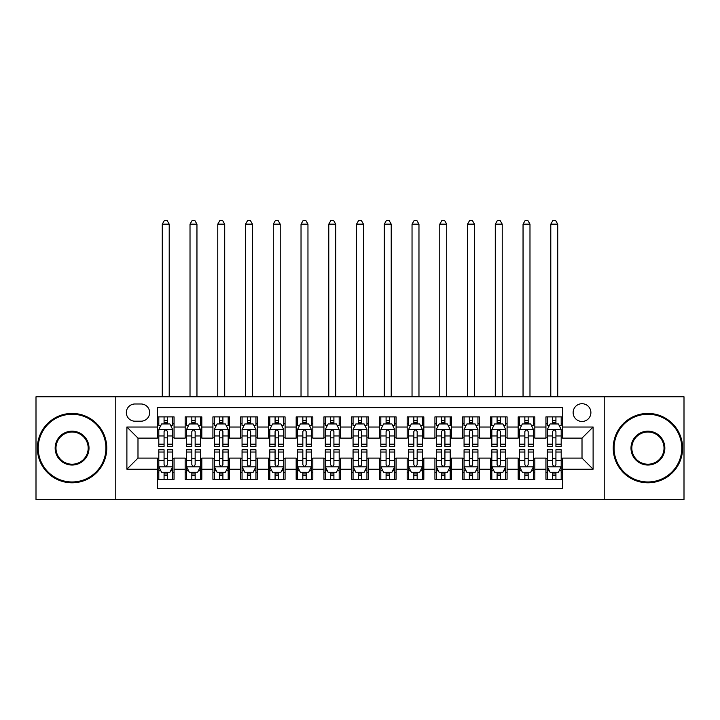<?xml version="1.0" encoding="UTF-8"?>
<svg xmlns="http://www.w3.org/2000/svg" width="720" height="720" viewBox="0 0 720 720"><rect width="100%" height="100%" fill="white"/><g stroke="black" fill="none" stroke-linecap="round" stroke-linejoin="round"><path stroke-width="1.08" d="M582.012 403.713A8.883 8.883 0 0 0 573.129 412.587A8.883 8.883 0 0 0 582.012 421.47A8.883 8.883 0 0 0 590.895 412.587A8.883 8.883 0 0 0 582.012 403.713M604.215 499.455L684 499.455L684 396.774L604.215 396.774L604.215 499.455L115.785 499.455L115.785 396.774L36 396.774L36 499.455L115.785 499.455M562.59 416.889L545.94 416.889L545.94 427.023L534.834 427.023L534.834 438.12L545.94 438.12L545.94 427.023M534.834 427.023L534.834 416.889L518.184 416.889L518.184 427.023L507.087 427.023L507.087 438.12L518.184 438.12L518.184 427.023M507.087 427.023L507.087 416.889L490.437 416.889L490.437 427.023L479.331 427.023L479.331 438.12L490.437 438.12L490.437 427.023M479.331 427.023L479.331 416.889L462.681 416.889L462.681 427.023L451.584 427.023L451.584 438.12L462.681 438.12L462.681 427.023M451.584 427.023L451.584 416.889L434.925 416.889L434.925 427.023L423.828 427.023L423.828 438.12L434.925 438.12L434.925 427.023M423.828 427.023L423.828 416.889L407.178 416.889L407.178 427.023L396.081 427.023L396.081 438.12L407.178 438.12L407.178 427.023M396.081 427.023L396.081 416.889L379.422 416.889L379.422 427.023L368.325 427.023L368.325 438.12L379.422 438.12L379.422 427.023M368.325 427.023L368.325 416.889L351.675 416.889L351.675 427.023L340.578 427.023L340.578 438.12L351.675 438.12L351.675 427.023M340.578 427.023L340.578 416.889L323.919 416.889L323.919 427.023L312.822 427.023L312.822 438.12L323.919 438.12L323.919 427.023M312.822 427.023L312.822 416.889L296.172 416.889L296.172 427.023L285.075 427.023L285.075 438.12L296.172 438.12L296.172 427.023M285.075 427.023L285.075 416.889L268.416 416.889L268.416 427.023L257.319 427.023L257.319 438.12L268.416 438.12L268.416 427.023M257.319 427.023L257.319 416.889L240.669 416.889L240.669 427.023L229.563 427.023L229.563 438.12L240.669 438.12L240.669 427.023M229.563 427.023L229.563 416.889L212.913 416.889L212.913 427.023L201.816 427.023L201.816 438.12L212.913 438.12L212.913 427.023M201.816 427.023L201.816 416.889L185.166 416.889L185.166 438.12L174.06 438.12L174.06 416.889L157.41 416.889M157.41 479.331L174.06 479.331L174.06 458.1L185.166 458.1L185.166 479.331L201.816 479.331L201.816 458.1L212.913 458.1L212.913 469.206L201.816 469.206M212.913 469.206L212.913 479.331L229.563 479.331L229.563 458.1L240.669 458.1L240.669 469.206L229.563 469.206M240.669 469.206L240.669 479.331L257.319 479.331L257.319 458.1L268.416 458.1L268.416 469.206L257.319 469.206M268.416 469.206L268.416 479.331L285.075 479.331L285.075 458.1L296.172 458.1L296.172 469.206L285.075 469.206M296.172 469.206L296.172 479.331L312.822 479.331L312.822 458.1L323.919 458.1L323.919 469.206L312.822 469.206M323.919 469.206L323.919 479.331L340.578 479.331L340.578 458.1L351.675 458.1L351.675 469.206L340.578 469.206M351.675 469.206L351.675 479.331L368.325 479.331L368.325 458.1L379.422 458.1L379.422 469.206L368.325 469.206M379.422 469.206L379.422 479.331L396.081 479.331L396.081 458.1L407.178 458.1L407.178 469.206L396.081 469.206M407.178 469.206L407.178 479.331L423.828 479.331L423.828 458.1L434.925 458.1L434.925 469.206L423.828 469.206M434.925 469.206L434.925 479.331L451.584 479.331L451.584 458.1L462.681 458.1L462.681 469.206L451.584 469.206M462.681 469.206L462.681 479.331L479.331 479.331L479.331 458.1L490.437 458.1L490.437 469.206L479.331 469.206M490.437 469.206L490.437 479.331L507.087 479.331L507.087 458.1L518.184 458.1L518.184 469.206L507.087 469.206M518.184 469.206L518.184 479.331L534.834 479.331L534.834 458.1L545.94 458.1L545.94 469.206L534.834 469.206M134.937 421.191L141.039 421.191A8.604 8.604 0 0 0 149.643 412.587A8.604 8.604 0 0 0 141.039 403.983L134.937 403.983A8.604 8.604 0 0 0 126.333 412.587A8.604 8.604 0 0 0 134.937 421.191M604.215 396.774L115.785 396.774M562.59 427.023L562.59 407.592L157.41 407.592L157.41 438.12L137.988 438.12L137.988 458.1L157.41 458.1L157.41 488.628L562.59 488.628L562.59 458.1L582.012 458.1L582.012 438.12L562.59 438.12L562.59 427.023L593.109 427.023L593.109 469.206L562.59 469.206M157.41 469.206L126.891 469.206L126.891 427.023L157.41 427.023M545.94 469.206L545.94 479.331L562.59 479.331M157.41 423.828L158.805 423.828M164.07 423.828L167.4 423.828M172.674 423.828L174.06 423.828M157.41 437.841L158.805 437.841M164.07 437.841L167.4 437.841M172.674 437.841L174.06 437.841M157.41 458.379L158.805 458.379M164.07 458.379L167.4 458.379M172.674 458.379L174.06 458.379M157.41 472.392L158.805 472.392M164.07 472.392L167.4 472.392M172.674 472.392L174.06 472.392M185.166 437.841L186.552 437.841M191.826 437.841L195.156 437.841M200.43 437.841L201.816 437.841M185.166 423.828L186.552 423.828M191.826 423.828L195.156 423.828M200.43 423.828L201.816 423.828M185.166 458.379L186.552 458.379M191.826 458.379L195.156 458.379M200.43 458.379L201.816 458.379M185.166 472.392L186.552 472.392M191.826 472.392L195.156 472.392M200.43 472.392L201.816 472.392M212.913 458.379L214.308 458.379M219.573 458.379L222.903 458.379M228.177 458.379L229.563 458.379M212.913 472.392L214.308 472.392M219.573 472.392L222.903 472.392M228.177 472.392L229.563 472.392M212.913 423.828L214.308 423.828M219.573 423.828L222.903 423.828M228.177 423.828L229.563 423.828M212.913 437.841L214.308 437.841M219.573 437.841L222.903 437.841M228.177 437.841L229.563 437.841M240.669 458.379L242.055 458.379M247.329 458.379L250.659 458.379M255.933 458.379L257.319 458.379M240.669 472.392L242.055 472.392M247.329 472.392L250.659 472.392M255.933 472.392L257.319 472.392M240.669 423.828L242.055 423.828M247.329 423.828L250.659 423.828M255.933 423.828L257.319 423.828M240.669 437.841L242.055 437.841M247.329 437.841L250.659 437.841M255.933 437.841L257.319 437.841M268.416 458.379L269.811 458.379M275.076 458.379L278.406 458.379M283.68 458.379L285.075 458.379M268.416 472.392L269.811 472.392M275.076 472.392L278.406 472.392M283.68 472.392L285.075 472.392M268.416 423.828L269.811 423.828M275.076 423.828L278.406 423.828M283.68 423.828L285.075 423.828M268.416 437.841L269.811 437.841M275.076 437.841L278.406 437.841M283.68 437.841L285.075 437.841M296.172 458.379L297.558 458.379M302.832 458.379L306.162 458.379M311.436 458.379L312.822 458.379M296.172 472.392L297.558 472.392M302.832 472.392L306.162 472.392M311.436 472.392L312.822 472.392M296.172 423.828L297.558 423.828M302.832 423.828L306.162 423.828M311.436 423.828L312.822 423.828M296.172 437.841L297.558 437.841M302.832 437.841L306.162 437.841M311.436 437.841L312.822 437.841M323.919 458.379L325.314 458.379M330.579 458.379L333.909 458.379M339.183 458.379L340.578 458.379M323.919 472.392L325.314 472.392M330.579 472.392L333.909 472.392M339.183 472.392L340.578 472.392M323.919 423.828L325.314 423.828M330.579 423.828L333.909 423.828M339.183 423.828L340.578 423.828M323.919 437.841L325.314 437.841M330.579 437.841L333.909 437.841M339.183 437.841L340.578 437.841M351.675 458.379L353.061 458.379M358.335 458.379L361.665 458.379M366.939 458.379L368.325 458.379M351.675 472.392L353.061 472.392M358.335 472.392L361.665 472.392M366.939 472.392L368.325 472.392M351.675 423.828L353.061 423.828M358.335 423.828L361.665 423.828M366.939 423.828L368.325 423.828M351.675 437.841L353.061 437.841M358.335 437.841L361.665 437.841M366.939 437.841L368.325 437.841M379.422 458.379L380.817 458.379M386.091 458.379L389.421 458.379M394.686 458.379L396.081 458.379M379.422 472.392L380.817 472.392M386.091 472.392L389.421 472.392M394.686 472.392L396.081 472.392M379.422 423.828L380.817 423.828M386.091 423.828L389.421 423.828M394.686 423.828L396.081 423.828M379.422 437.841L380.817 437.841M386.091 437.841L389.421 437.841M394.686 437.841L396.081 437.841M407.178 458.379L408.564 458.379M413.838 458.379L417.168 458.379M422.442 458.379L423.828 458.379M407.178 472.392L408.564 472.392M413.838 472.392L417.168 472.392M422.442 472.392L423.828 472.392M407.178 423.828L408.564 423.828M413.838 423.828L417.168 423.828M422.442 423.828L423.828 423.828M407.178 437.841L408.564 437.841M413.838 437.841L417.168 437.841M422.442 437.841L423.828 437.841M434.925 458.379L436.32 458.379M441.594 458.379L444.924 458.379M450.189 458.379L451.584 458.379M434.925 472.392L436.32 472.392M441.594 472.392L444.924 472.392M450.189 472.392L451.584 472.392M434.925 423.828L436.32 423.828M441.594 423.828L444.924 423.828M450.189 423.828L451.584 423.828M434.925 437.841L436.32 437.841M441.594 437.841L444.924 437.841M450.189 437.841L451.584 437.841M462.681 458.379L464.067 458.379M469.341 458.379L472.671 458.379M477.945 458.379L479.331 458.379M462.681 472.392L464.067 472.392M469.341 472.392L472.671 472.392M477.945 472.392L479.331 472.392M462.681 423.828L464.067 423.828M469.341 423.828L472.671 423.828M477.945 423.828L479.331 423.828M462.681 437.841L464.067 437.841M469.341 437.841L472.671 437.841M477.945 437.841L479.331 437.841M490.437 458.379L491.823 458.379M497.097 458.379L500.427 458.379M505.692 458.379L507.087 458.379M490.437 472.392L491.823 472.392M497.097 472.392L500.427 472.392M505.692 472.392L507.087 472.392M490.437 423.828L491.823 423.828M497.097 423.828L500.427 423.828M505.692 423.828L507.087 423.828M490.437 437.841L491.823 437.841M497.097 437.841L500.427 437.841M505.692 437.841L507.087 437.841M518.184 458.379L519.57 458.379M524.844 458.379L528.174 458.379M533.448 458.379L534.834 458.379M518.184 472.392L519.57 472.392M524.844 472.392L528.174 472.392M533.448 472.392L534.834 472.392M518.184 423.828L519.57 423.828M524.844 423.828L528.174 423.828M533.448 423.828L534.834 423.828M518.184 437.841L519.57 437.841M524.844 437.841L528.174 437.841M533.448 437.841L534.834 437.841M545.94 458.379L547.326 458.379M552.6 458.379L555.93 458.379M561.195 458.379L562.59 458.379M545.94 472.392L547.326 472.392M552.6 472.392L555.93 472.392M561.195 472.392L562.59 472.392M545.94 423.828L547.326 423.828M552.6 423.828L555.93 423.828M561.195 423.828L562.59 423.828M545.94 437.841L547.326 437.841M552.6 437.841L555.93 437.841M561.195 437.841L562.59 437.841M137.988 438.12L126.891 427.023M137.988 458.1L126.891 469.206M593.109 427.023L582.012 438.12M593.109 469.206L582.012 458.1M167.4 416.889L167.4 423.963L167.4 420.498L164.07 420.498M172.674 444.186L167.4 444.186L167.4 446.445L172.674 446.445L172.674 429.516L169.902 423.963L161.577 423.963L158.805 429.516L158.805 446.445L164.07 446.445L164.07 444.186L158.805 444.186M160.812 425.493L158.805 425.493L158.805 416.889M158.805 425.547L158.805 420.498M172.674 425.547L172.674 420.498M170.667 425.493L172.674 425.493L172.674 416.889M164.07 423.963L164.07 416.889M167.4 444.186L167.4 431.595C166.293 429.462 165.186 429.462 164.07 431.595L164.07 440.964M158.805 435.951L164.07 435.951L164.07 444.186M169.209 396.774L169.209 224.154L162.27 224.154L162.27 396.774M162.27 224.154L164.349 220.545L167.13 220.545L169.209 224.154M164.07 475.722L167.4 475.722M158.805 452.034L164.07 452.034L164.07 449.775L158.805 449.775L158.805 466.704L161.577 472.257L169.902 472.257L172.674 466.704L172.674 449.775L167.4 449.775L167.4 452.034L172.674 452.034M172.674 466.704L172.674 479.331M158.805 466.704L158.805 479.331M167.4 472.257L167.4 479.331M164.07 479.331L164.07 472.257M164.07 452.034L164.07 464.625C165.186 466.758 166.293 466.758 167.4 464.625L167.4 452.034M72.081 414.252A33.858 33.858 0 0 0 38.223 448.11A33.858 33.858 0 0 0 72.081 481.968A33.858 33.858 0 0 0 105.93 448.11A33.858 33.858 0 0 0 72.081 414.252M72.081 482.805A34.686 34.686 0 0 1 37.386 448.11A34.686 34.686 0 0 1 72.081 413.424A34.686 34.686 0 0 1 106.767 448.11A34.686 34.686 0 0 1 72.081 482.805M72.081 431.181A16.929 16.929 0 0 1 89.01 448.11A16.929 16.929 0 0 1 72.081 465.039A16.929 16.929 0 0 1 55.152 448.11A16.929 16.929 0 0 1 72.081 431.181M72.081 464.211A16.092 16.092 0 0 0 88.173 448.11A16.092 16.092 0 0 0 72.081 432.018A16.092 16.092 0 0 0 55.98 448.11A16.092 16.092 0 0 0 72.081 464.211M647.919 414.252A33.858 33.858 0 0 0 614.07 448.11A33.858 33.858 0 0 0 647.919 481.968A33.858 33.858 0 0 0 681.777 448.11A33.858 33.858 0 0 0 647.919 414.252M647.919 482.805A34.686 34.686 0 0 1 613.233 448.11A34.686 34.686 0 0 1 647.919 413.424A34.686 34.686 0 0 1 682.614 448.11A34.686 34.686 0 0 1 647.919 482.805M647.919 431.181A16.929 16.929 0 0 1 664.848 448.11A16.929 16.929 0 0 1 647.919 465.039A16.929 16.929 0 0 1 630.99 448.11A16.929 16.929 0 0 1 647.919 431.181M647.919 464.211A16.092 16.092 0 0 0 664.02 448.11A16.092 16.092 0 0 0 647.919 432.018A16.092 16.092 0 0 0 631.827 448.11A16.092 16.092 0 0 0 647.919 464.211M195.156 416.889L195.156 423.963L195.156 420.498L191.826 420.498M200.43 444.186L195.156 444.186L195.156 446.445L200.43 446.445L200.43 429.516L197.649 423.963L189.324 423.963L186.552 429.516L186.552 446.445L191.826 446.445L191.826 444.186L186.552 444.186M188.568 425.493L186.552 425.493L186.552 416.889M186.552 425.547L186.552 420.498M200.43 425.547L200.43 420.498M198.414 425.493L200.43 425.493L200.43 416.889M191.826 423.963L191.826 416.889M195.156 444.186L195.156 431.595C194.049 429.462 192.933 429.462 191.826 431.595L191.826 440.964M186.552 435.951L191.826 435.951L191.826 444.186M196.956 396.774L196.956 224.154L190.017 224.154L190.017 396.774M190.017 224.154L192.105 220.545L194.877 220.545L196.956 224.154M222.903 416.889L222.903 423.963L222.903 420.498L219.573 420.498M228.177 444.186L222.903 444.186L222.903 446.445L228.177 446.445L228.177 429.516L225.405 423.963L217.08 423.963L214.308 429.516L214.308 446.445L219.573 446.445L219.573 444.186L214.308 444.186M216.315 425.493L214.308 425.493L214.308 416.889M214.308 425.547L214.308 420.498M228.177 425.547L228.177 420.498M226.17 425.493L228.177 425.493L228.177 416.889M219.573 423.963L219.573 416.889M222.903 444.186L222.903 431.595C221.796 429.462 220.689 429.462 219.573 431.595L219.573 440.964M214.308 435.951L219.573 435.951L219.573 444.186M224.712 396.774L224.712 224.154L217.773 224.154L217.773 396.774M217.773 224.154L219.852 220.545L222.633 220.545L224.712 224.154M250.659 416.889L250.659 423.963L250.659 420.498L247.329 420.498M255.933 444.186L250.659 444.186L250.659 446.445L255.933 446.445L255.933 429.516L253.152 423.963L244.827 423.963L242.055 429.516L242.055 446.445L247.329 446.445L247.329 444.186L242.055 444.186M244.071 425.493L242.055 425.493L242.055 416.889M242.055 425.547L242.055 420.498M255.933 425.547L255.933 420.498M253.917 425.493L255.933 425.493L255.933 416.889M247.329 423.963L247.329 416.889M250.659 444.186L250.659 431.595C249.552 429.462 248.436 429.462 247.329 431.595L247.329 440.964M242.055 435.951L247.329 435.951L247.329 444.186M252.459 396.774L252.459 224.154L245.529 224.154L245.529 396.774M245.529 224.154L247.608 220.545L250.38 220.545L252.459 224.154M278.406 416.889L278.406 423.963L278.406 420.498L275.076 420.498M283.68 444.186L278.406 444.186L278.406 446.445L283.68 446.445L283.68 429.516L280.908 423.963L272.583 423.963L269.811 429.516L269.811 446.445L275.076 446.445L275.076 444.186L269.811 444.186M271.818 425.493L269.811 425.493L269.811 416.889M269.811 425.547L269.811 420.498M283.68 425.547L283.68 420.498M281.673 425.493L283.68 425.493L283.68 416.889M275.076 423.963L275.076 416.889M278.406 444.186L278.406 431.595C277.299 429.462 276.192 429.462 275.076 431.595L275.076 440.964M269.811 435.951L275.076 435.951L275.076 444.186M280.215 396.774L280.215 224.154L273.276 224.154L273.276 396.774M273.276 224.154L275.355 220.545L278.136 220.545L280.215 224.154M191.826 475.722L195.156 475.722M186.552 452.034L191.826 452.034L191.826 449.775L186.552 449.775L186.552 466.704L189.324 472.257L197.649 472.257L200.43 466.704L200.43 449.775L195.156 449.775L195.156 452.034L200.43 452.034M200.43 466.704L200.43 479.331M186.552 466.704L186.552 479.331M195.156 472.257L195.156 479.331M191.826 479.331L191.826 472.257M191.826 452.034L191.826 464.625C192.933 466.758 194.04 466.758 195.156 464.625L195.156 452.034M219.573 475.722L222.903 475.722M214.308 452.034L219.573 452.034L219.573 449.775L214.308 449.775L214.308 466.704L217.08 472.257L225.405 472.257L228.177 466.704L228.177 449.775L222.903 449.775L222.903 452.034L228.177 452.034M228.177 466.704L228.177 479.331M214.308 466.704L214.308 479.331M222.903 472.257L222.903 479.331M219.573 479.331L219.573 472.257M219.573 452.034L219.573 464.625C220.689 466.758 221.796 466.758 222.903 464.625L222.903 452.034M247.329 475.722L250.659 475.722M242.055 452.034L247.329 452.034L247.329 449.775L242.055 449.775L242.055 466.704L244.827 472.257L253.152 472.257L255.933 466.704L255.933 449.775L250.659 449.775L250.659 452.034L255.933 452.034M255.933 466.704L255.933 479.331M242.055 466.704L242.055 479.331M250.659 472.257L250.659 479.331M247.329 479.331L247.329 472.257M247.329 452.034L247.329 464.625C248.436 466.758 249.543 466.758 250.659 464.625L250.659 452.034M275.076 475.722L278.406 475.722M269.811 452.034L275.076 452.034L275.076 449.775L269.811 449.775L269.811 466.704L272.583 472.257L280.908 472.257L283.68 466.704L283.68 449.775L278.406 449.775L278.406 452.034L283.68 452.034M283.68 466.704L283.68 479.331M269.811 466.704L269.811 479.331M278.406 472.257L278.406 479.331M275.076 479.331L275.076 472.257M275.076 452.034L275.076 464.625C276.192 466.758 277.299 466.758 278.406 464.625L278.406 452.034M306.162 416.889L306.162 423.963L306.162 420.498L302.832 420.498M311.436 444.186L306.162 444.186L306.162 446.445L311.436 446.445L311.436 429.516L308.664 423.963L300.33 423.963L297.558 429.516L297.558 446.445L302.832 446.445L302.832 444.186L297.558 444.186M299.574 425.493L297.558 425.493L297.558 416.889M297.558 425.547L297.558 420.498M311.436 425.547L311.436 420.498M309.42 425.493L311.436 425.493L311.436 416.889M302.832 423.963L302.832 416.889M306.162 444.186L306.162 431.595C305.055 429.462 303.939 429.462 302.832 431.595L302.832 440.964M297.558 435.951L302.832 435.951L302.832 444.186M307.962 396.774L307.962 224.154L301.032 224.154L301.032 396.774M301.032 224.154L303.111 220.545L305.883 220.545L307.962 224.154M302.832 475.722L306.162 475.722M297.558 452.034L302.832 452.034L302.832 449.775L297.558 449.775L297.558 466.704L300.33 472.257L308.664 472.257L311.436 466.704L311.436 449.775L306.162 449.775L306.162 452.034L311.436 452.034M311.436 466.704L311.436 479.331M297.558 466.704L297.558 479.331M306.162 472.257L306.162 479.331M302.832 479.331L302.832 472.257M302.832 452.034L302.832 464.625C303.939 466.758 305.046 466.758 306.162 464.625L306.162 452.034M333.909 416.889L333.909 423.963L333.909 420.498L330.579 420.498M339.183 444.186L333.909 444.186L333.909 446.445L339.183 446.445L339.183 429.516L336.411 423.963L328.086 423.963L325.314 429.516L325.314 446.445L330.579 446.445L330.579 444.186L325.314 444.186M327.321 425.493L325.314 425.493L325.314 416.889M325.314 425.547L325.314 420.498M339.183 425.547L339.183 420.498M337.176 425.493L339.183 425.493L339.183 416.889M330.579 423.963L330.579 416.889M333.909 444.186L333.909 431.595C332.802 429.462 331.695 429.462 330.579 431.595L330.579 440.964M325.314 435.951L330.579 435.951L330.579 444.186M335.718 396.774L335.718 224.154L328.779 224.154L328.779 396.774M328.779 224.154L330.858 220.545L333.639 220.545L335.718 224.154M330.579 475.722L333.909 475.722M325.314 452.034L330.579 452.034L330.579 449.775L325.314 449.775L325.314 466.704L328.086 472.257L336.411 472.257L339.183 466.704L339.183 449.775L333.909 449.775L333.909 452.034L339.183 452.034M339.183 466.704L339.183 479.331M325.314 466.704L325.314 479.331M333.909 472.257L333.909 479.331M330.579 479.331L330.579 472.257M330.579 452.034L330.579 464.625C331.695 466.758 332.802 466.758 333.909 464.625L333.909 452.034M361.665 416.889L361.665 423.963L361.665 420.498L358.335 420.498M366.939 444.186L361.665 444.186L361.665 446.445L366.939 446.445L366.939 429.516L364.167 423.963L355.833 423.963L353.061 429.516L353.061 446.445L358.335 446.445L358.335 444.186L353.061 444.186M355.077 425.493L353.061 425.493L353.061 416.889M353.061 425.547L353.061 420.498M366.939 425.547L366.939 420.498M364.923 425.493L366.939 425.493L366.939 416.889M358.335 423.963L358.335 416.889M361.665 444.186L361.665 431.595C360.558 429.462 359.442 429.462 358.335 431.595L358.335 440.964M353.061 435.951L358.335 435.951L358.335 444.186M363.465 396.774L363.465 224.154L356.535 224.154L356.535 396.774M356.535 224.154L358.614 220.545L361.386 220.545L363.465 224.154M358.335 475.722L361.665 475.722M353.061 452.034L358.335 452.034L358.335 449.775L353.061 449.775L353.061 466.704L355.833 472.257L364.167 472.257L366.939 466.704L366.939 449.775L361.665 449.775L361.665 452.034L366.939 452.034M366.939 466.704L366.939 479.331M353.061 466.704L353.061 479.331M361.665 472.257L361.665 479.331M358.335 479.331L358.335 472.257M358.335 452.034L358.335 464.625C359.442 466.758 360.558 466.758 361.665 464.625L361.665 452.034M389.421 416.889L389.421 423.963L389.421 420.498L386.091 420.498M394.686 444.186L389.421 444.186L389.421 446.445L394.686 446.445L394.686 429.516L391.914 423.963L383.589 423.963L380.817 429.516L380.817 446.445L386.091 446.445L386.091 444.186L380.817 444.186M382.824 425.493L380.817 425.493L380.817 416.889M380.817 425.547L380.817 420.498M394.686 425.547L394.686 420.498M392.679 425.493L394.686 425.493L394.686 416.889M386.091 423.963L386.091 416.889M389.421 444.186L389.421 431.595C388.305 429.462 387.198 429.462 386.091 431.595L386.091 440.964M380.817 435.951L386.091 435.951L386.091 444.186M391.221 396.774L391.221 224.154L384.282 224.154L384.282 396.774M384.282 224.154L386.361 220.545L389.142 220.545L391.221 224.154M386.091 475.722L389.421 475.722M380.817 452.034L386.091 452.034L386.091 449.775L380.817 449.775L380.817 466.704L383.589 472.257L391.914 472.257L394.686 466.704L394.686 449.775L389.421 449.775L389.421 452.034L394.686 452.034M394.686 466.704L394.686 479.331M380.817 466.704L380.817 479.331M389.421 472.257L389.421 479.331M386.091 479.331L386.091 472.257M386.091 452.034L386.091 464.625C387.198 466.758 388.305 466.758 389.421 464.625L389.421 452.034M417.168 416.889L417.168 423.963L417.168 420.498L413.838 420.498M422.442 444.186L417.168 444.186L417.168 446.445L422.442 446.445L422.442 429.516L419.67 423.963L411.336 423.963L408.564 429.516L408.564 446.445L413.838 446.445L413.838 444.186L408.564 444.186M410.58 425.493L408.564 425.493L408.564 416.889M408.564 425.547L408.564 420.498M422.442 425.547L422.442 420.498M420.426 425.493L422.442 425.493L422.442 416.889M413.838 423.963L413.838 416.889M417.168 444.186L417.168 431.595C416.061 429.462 414.954 429.462 413.838 431.595L413.838 440.964M408.564 435.951L413.838 435.951L413.838 444.186M418.968 396.774L418.968 224.154L412.038 224.154L412.038 396.774M412.038 224.154L414.117 220.545L416.889 220.545L418.968 224.154M413.838 475.722L417.168 475.722M408.564 452.034L413.838 452.034L413.838 449.775L408.564 449.775L408.564 466.704L411.336 472.257L419.67 472.257L422.442 466.704L422.442 449.775L417.168 449.775L417.168 452.034L422.442 452.034M422.442 466.704L422.442 479.331M408.564 466.704L408.564 479.331M417.168 472.257L417.168 479.331M413.838 479.331L413.838 472.257M413.838 452.034L413.838 464.625C414.945 466.758 416.061 466.758 417.168 464.625L417.168 452.034M444.924 416.889L444.924 423.963L444.924 420.498L441.594 420.498M450.189 444.186L444.924 444.186L444.924 446.445L450.189 446.445L450.189 429.516L447.417 423.963L439.092 423.963L436.32 429.516L436.32 446.445L441.594 446.445L441.594 444.186L436.32 444.186M438.327 425.493L436.32 425.493L436.32 416.889M436.32 425.547L436.32 420.498M450.189 425.547L450.189 420.498M448.182 425.493L450.189 425.493L450.189 416.889M441.594 423.963L441.594 416.889M444.924 444.186L444.924 431.595C443.808 429.462 442.701 429.462 441.594 431.595L441.594 440.964M436.32 435.951L441.594 435.951L441.594 444.186M446.724 396.774L446.724 224.154L439.785 224.154L439.785 396.774M439.785 224.154L441.864 220.545L444.645 220.545L446.724 224.154M441.594 475.722L444.924 475.722M436.32 452.034L441.594 452.034L441.594 449.775L436.32 449.775L436.32 466.704L439.092 472.257L447.417 472.257L450.189 466.704L450.189 449.775L444.924 449.775L444.924 452.034L450.189 452.034M450.189 466.704L450.189 479.331M436.32 466.704L436.32 479.331M444.924 472.257L444.924 479.331M441.594 479.331L441.594 472.257M441.594 452.034L441.594 464.625C442.701 466.758 443.808 466.758 444.924 464.625L444.924 452.034M472.671 416.889L472.671 423.963L472.671 420.498L469.341 420.498M477.945 444.186L472.671 444.186L472.671 446.445L477.945 446.445L477.945 429.516L475.173 423.963L466.848 423.963L464.067 429.516L464.067 446.445L469.341 446.445L469.341 444.186L464.067 444.186M466.083 425.493L464.067 425.493L464.067 416.889M464.067 425.547L464.067 420.498M477.945 425.547L477.945 420.498M475.929 425.493L477.945 425.493L477.945 416.889M469.341 423.963L469.341 416.889M472.671 444.186L472.671 431.595C471.564 429.462 470.457 429.462 469.341 431.595L469.341 440.964M464.067 435.951L469.341 435.951L469.341 444.186M474.471 396.774L474.471 224.154L467.541 224.154L467.541 396.774M467.541 224.154L469.62 220.545L472.392 220.545L474.471 224.154M469.341 475.722L472.671 475.722M464.067 452.034L469.341 452.034L469.341 449.775L464.067 449.775L464.067 466.704L466.848 472.257L475.173 472.257L477.945 466.704L477.945 449.775L472.671 449.775L472.671 452.034L477.945 452.034M477.945 466.704L477.945 479.331M464.067 466.704L464.067 479.331M472.671 472.257L472.671 479.331M469.341 479.331L469.341 472.257M469.341 452.034L469.341 464.625C470.448 466.758 471.564 466.758 472.671 464.625L472.671 452.034M500.427 416.889L500.427 423.963L500.427 420.498L497.097 420.498M505.692 444.186L500.427 444.186L500.427 446.445L505.692 446.445L505.692 429.516L502.92 423.963L494.595 423.963L491.823 429.516L491.823 446.445L497.097 446.445L497.097 444.186L491.823 444.186M493.83 425.493L491.823 425.493L491.823 416.889M491.823 425.547L491.823 420.498M505.692 425.547L505.692 420.498M503.685 425.493L505.692 425.493L505.692 416.889M497.097 423.963L497.097 416.889M500.427 444.186L500.427 431.595C499.311 429.462 498.204 429.462 497.097 431.595L497.097 440.964M491.823 435.951L497.097 435.951L497.097 444.186M502.227 396.774L502.227 224.154L495.288 224.154L495.288 396.774M495.288 224.154L497.367 220.545L500.148 220.545L502.227 224.154M497.097 475.722L500.427 475.722M491.823 452.034L497.097 452.034L497.097 449.775L491.823 449.775L491.823 466.704L494.595 472.257L502.92 472.257L505.692 466.704L505.692 449.775L500.427 449.775L500.427 452.034L505.692 452.034M505.692 466.704L505.692 479.331M491.823 466.704L491.823 479.331M500.427 472.257L500.427 479.331M497.097 479.331L497.097 472.257M497.097 452.034L497.097 464.625C498.204 466.758 499.311 466.758 500.427 464.625L500.427 452.034M528.174 416.889L528.174 423.963L528.174 420.498L524.844 420.498M533.448 444.186L528.174 444.186L528.174 446.445L533.448 446.445L533.448 429.516L530.676 423.963L522.351 423.963L519.57 429.516L519.57 446.445L524.844 446.445L524.844 444.186L519.57 444.186M521.586 425.493L519.57 425.493L519.57 416.889M519.57 425.547L519.57 420.498M533.448 425.547L533.448 420.498M531.432 425.493L533.448 425.493L533.448 416.889M524.844 423.963L524.844 416.889M528.174 444.186L528.174 431.595C527.067 429.462 525.96 429.462 524.844 431.595L524.844 440.964M519.57 435.951L524.844 435.951L524.844 444.186M529.983 396.774L529.983 224.154L523.044 224.154L523.044 396.774M523.044 224.154L525.123 220.545L527.895 220.545L529.983 224.154M524.844 475.722L528.174 475.722M519.57 452.034L524.844 452.034L524.844 449.775L519.57 449.775L519.57 466.704L522.351 472.257L530.676 472.257L533.448 466.704L533.448 449.775L528.174 449.775L528.174 452.034L533.448 452.034M533.448 466.704L533.448 479.331M519.57 466.704L519.57 479.331M528.174 472.257L528.174 479.331M524.844 479.331L524.844 472.257M524.844 452.034L524.844 464.625C525.951 466.758 527.067 466.758 528.174 464.625L528.174 452.034M555.93 416.889L555.93 423.963L555.93 420.498L552.6 420.498M561.195 444.186L555.93 444.186L555.93 446.445L561.195 446.445L561.195 429.516L558.423 423.963L550.098 423.963L547.326 429.516L547.326 446.445L552.6 446.445L552.6 444.186L547.326 444.186M549.333 425.493L547.326 425.493L547.326 416.889M547.326 425.547L547.326 420.498M561.195 425.547L561.195 420.498M559.188 425.493L561.195 425.493L561.195 416.889M552.6 423.963L552.6 416.889M555.93 444.186L555.93 431.595C554.814 429.462 553.707 429.462 552.6 431.595L552.6 440.964M547.326 435.951L552.6 435.951L552.6 444.186M557.73 396.774L557.73 224.154L550.791 224.154L550.791 396.774M550.791 224.154L552.87 220.545L555.651 220.545L557.73 224.154M552.6 475.722L555.93 475.722M547.326 452.034L552.6 452.034L552.6 449.775L547.326 449.775L547.326 466.704L550.098 472.257L558.423 472.257L561.195 466.704L561.195 449.775L555.93 449.775L555.93 452.034L561.195 452.034M561.195 466.704L561.195 479.331M547.326 466.704L547.326 479.331M555.93 472.257L555.93 479.331M552.6 479.331L552.6 472.257M552.6 452.034L552.6 464.625C553.707 466.758 554.814 466.758 555.93 464.625L555.93 452.034M185.166 469.206L174.06 469.206M185.166 427.023L174.06 427.023M172.611 429.381L158.868 429.381M172.674 435.951L167.4 435.951M167.4 422.262L164.07 422.262M158.868 466.848L172.611 466.848M172.674 470.727L170.667 470.727M160.812 470.727L158.805 470.727M167.4 460.269L172.674 460.269M158.805 460.269L164.07 460.269M164.07 473.958L167.4 473.958M200.358 429.381L186.624 429.381M200.43 435.951L195.156 435.951M195.156 422.262L191.826 422.262M228.114 429.381L214.371 429.381M228.177 435.951L222.903 435.951M222.903 422.262L219.573 422.262M255.861 429.381L242.127 429.381M255.933 435.951L250.659 435.951M250.659 422.262L247.329 422.262M283.617 429.381L269.874 429.381M283.68 435.951L278.406 435.951M278.406 422.262L275.076 422.262M186.624 466.848L200.358 466.848M200.43 470.727L198.414 470.727M188.568 470.727L186.552 470.727M195.156 460.269L200.43 460.269M186.552 460.269L191.826 460.269M191.826 473.958L195.156 473.958M214.371 466.848L228.114 466.848M228.177 470.727L226.17 470.727M216.315 470.727L214.308 470.727M222.903 460.269L228.177 460.269M214.308 460.269L219.573 460.269M219.573 473.958L222.903 473.958M242.127 466.848L255.861 466.848M255.933 470.727L253.917 470.727M244.071 470.727L242.055 470.727M250.659 460.269L255.933 460.269M242.055 460.269L247.329 460.269M247.329 473.958L250.659 473.958M269.874 466.848L283.617 466.848M283.68 470.727L281.673 470.727M271.818 470.727L269.811 470.727M278.406 460.269L283.68 460.269M269.811 460.269L275.076 460.269M275.076 473.958L278.406 473.958M311.364 429.381L297.63 429.381M311.436 435.951L306.162 435.951M306.162 422.262L302.832 422.262M297.63 466.848L311.364 466.848M311.436 470.727L309.42 470.727M299.574 470.727L297.558 470.727M306.162 460.269L311.436 460.269M297.558 460.269L302.832 460.269M302.832 473.958L306.162 473.958M339.12 429.381L325.377 429.381M339.183 435.951L333.909 435.951M333.909 422.262L330.579 422.262M325.377 466.848L339.12 466.848M339.183 470.727L337.176 470.727M327.321 470.727L325.314 470.727M333.909 460.269L339.183 460.269M325.314 460.269L330.579 460.269M330.579 473.958L333.909 473.958M366.867 429.381L353.133 429.381M366.939 435.951L361.665 435.951M361.665 422.262L358.335 422.262M353.133 466.848L366.867 466.848M366.939 470.727L364.923 470.727M355.077 470.727L353.061 470.727M361.665 460.269L366.939 460.269M353.061 460.269L358.335 460.269M358.335 473.958L361.665 473.958M394.623 429.381L380.88 429.381M394.686 435.951L389.421 435.951M389.421 422.262L386.091 422.262M380.88 466.848L394.623 466.848M394.686 470.727L392.679 470.727M382.824 470.727L380.817 470.727M389.421 460.269L394.686 460.269M380.817 460.269L386.091 460.269M386.091 473.958L389.421 473.958M422.37 429.381L408.636 429.381M422.442 435.951L417.168 435.951M417.168 422.262L413.838 422.262M408.636 466.848L422.37 466.848M422.442 470.727L420.426 470.727M410.58 470.727L408.564 470.727M417.168 460.269L422.442 460.269M408.564 460.269L413.838 460.269M413.838 473.958L417.168 473.958M450.126 429.381L436.383 429.381M450.189 435.951L444.924 435.951M444.924 422.262L441.594 422.262M436.383 466.848L450.126 466.848M450.189 470.727L448.182 470.727M438.327 470.727L436.32 470.727M444.924 460.269L450.189 460.269M436.32 460.269L441.594 460.269M441.594 473.958L444.924 473.958M477.873 429.381L464.139 429.381M477.945 435.951L472.671 435.951M472.671 422.262L469.341 422.262M464.139 466.848L477.873 466.848M477.945 470.727L475.929 470.727M466.083 470.727L464.067 470.727M472.671 460.269L477.945 460.269M464.067 460.269L469.341 460.269M469.341 473.958L472.671 473.958M505.629 429.381L491.886 429.381M505.692 435.951L500.427 435.951M500.427 422.262L497.097 422.262M491.886 466.848L505.629 466.848M505.692 470.727L503.685 470.727M493.83 470.727L491.823 470.727M500.427 460.269L505.692 460.269M491.823 460.269L497.097 460.269M497.097 473.958L500.427 473.958M533.376 429.381L519.642 429.381M533.448 435.951L528.174 435.951M528.174 422.262L524.844 422.262M519.642 466.848L533.376 466.848M533.448 470.727L531.432 470.727M521.586 470.727L519.57 470.727M528.174 460.269L533.448 460.269M519.57 460.269L524.844 460.269M524.844 473.958L528.174 473.958M561.132 429.381L547.389 429.381M561.195 435.951L555.93 435.951M555.93 422.262L552.6 422.262M547.389 466.848L561.132 466.848M561.195 470.727L559.188 470.727M549.333 470.727L547.326 470.727M555.93 460.269L561.195 460.269M547.326 460.269L552.6 460.269M552.6 473.958L555.93 473.958"/></g></svg>
